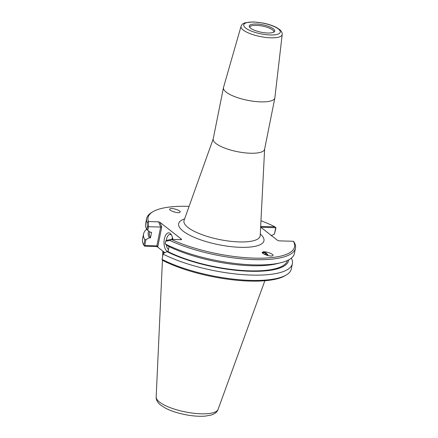 <?xml version="1.0" encoding="UTF-8"?>
<svg xmlns="http://www.w3.org/2000/svg" width="438" height="438" viewBox="0 0 438 438"><rect width="100%" height="100%" fill="white"/><g stroke="black" fill="none" stroke-linecap="round" stroke-linejoin="round"><path stroke-width="0.66" d="M267.498 255.414A3.854 2.382 50.2 0 0 262.592 253.098A3.854 2.382 50.2 0 0 262.576 253.109M268.204 255.589A4.698 2.902 50.2 0 0 262.307 252.272M263.26 251.839C266.408 251.259 274.626 254.511 272.885 255.65L272.047 255.945C268.899 256.526 260.681 253.274 262.422 252.135L263.26 251.839M179.323 212.638C176.722 213.114 169.84 210.804 169.55 209.359L170.541 208.537C173.141 208.061 180.023 210.371 180.308 211.817L179.323 212.638M241.059 26.28L223.5 87.474A26.209 7.67 11.3 0 0 223.457 87.655L213.196 139.005A26.209 7.67 11.3 0 0 237.391 151.668A26.209 7.67 11.3 0 0 264.596 149.276L274.856 97.926A26.209 7.67 11.3 0 0 274.883 97.74L282.192 34.503C282.411 32.905 281.601 31.295 279.778 29.675L276.52 27.528C272.901 25.639 268.467 24.156 263.216 23.077L253.372 21.9L245.143 22.754L243.019 23.751C242.586 23.767 241.935 24.61 241.059 26.28A20.98 6.143 11.3 0 0 260.391 36.562A20.98 6.143 11.3 0 0 282.192 34.503M157.839 246.501L156.87 245.904L144.754 245.559L145.953 239.553L144.841 239.783L143.779 245.088L144.589 246.151L156.251 246.484L157.428 246.89L157.839 246.501L161.753 226.922L160.051 222.405L181.463 239.17L181.474 239.69L171.22 239.394L169.906 240.467L165.69 241.239L166.122 240.484L171.22 239.394A74.69 21.867 -168.7 0 0 256.608 258.185A74.69 21.867 -168.7 0 0 293.411 241.278L278.864 240.862L277.484 240.298L260.632 227.108M260.96 220.736A74.69 21.867 -168.7 0 1 274.944 226.824L260.67 226.413M160.051 222.405L158.671 221.842L148.416 221.546A74.69 21.867 -168.7 0 1 152.884 211.74A74.69 21.867 -168.7 0 1 189.09 206.375M223.457 87.655A26.209 7.67 11.3 0 0 247.656 100.313A26.209 7.67 11.3 0 0 274.856 97.926M256.252 24.002A12.987 3.805 -168.7 0 1 269.923 26.915A12.987 3.805 -168.7 0 1 274.407 31.673A12.987 3.805 -168.7 0 1 261.256 32.237A12.987 3.805 -168.7 0 1 249.337 26.663A12.987 3.805 -168.7 0 1 256.252 24.002M249.698 27.287A12.308 3.603 -168.7 0 1 249.709 27.2A12.308 3.603 -168.7 0 1 256.329 25.344A12.308 3.603 -168.7 0 1 268.417 27.747A12.308 3.603 -168.7 0 1 273.854 32.023A12.308 3.603 -168.7 0 1 273.832 32.111M165.159 243.9A75.862 22.212 11.3 0 0 280.785 262.74L276.882 263.698A71.569 20.953 -168.7 0 1 168.077 246.063L165.159 243.9L165.69 241.239M280.785 262.74A75.862 22.212 11.3 0 0 294.418 253.449L295.464 248.209A75.862 22.212 11.3 0 0 294.221 242.34L293.411 241.278M169.906 240.467A75.862 22.212 11.3 0 0 248.56 259.367A75.862 22.212 11.3 0 0 295.464 248.209M145.953 239.553L149.369 237.829L150.469 237.861L151.575 232.315L150.475 232.288L147.787 230.383L148.52 226.709L147.409 226.928L147.102 222.614L148.416 221.546L148.52 226.709L160.636 227.059L156.87 245.904L156.251 246.484M152.884 211.74L151.586 212.523A75.862 22.212 11.3 0 0 146.681 218.474A75.862 22.212 11.3 0 0 147.102 222.614M260.851 227.278L275.721 227.705L274.456 234.029L275.94 228.028L274.944 226.824M146.681 218.474L145.63 223.719A75.862 22.212 11.3 0 0 146.878 229.589L147.787 230.383M147.409 226.928L146.878 229.589M161.753 226.922L160.636 227.059L158.671 221.842M144.25 245.745L144.754 245.559M274.456 234.029L271.045 235.759M169.084 246.572L168.072 251.642L166.971 251.609L163.555 253.334L163.122 254.089A75.862 22.212 -168.7 0 0 243.008 274.637A75.862 22.212 -168.7 0 0 292.381 263.643A75.862 22.212 -168.7 0 0 291.336 258.135M292.381 263.643L291.319 268.948A75.862 22.212 -168.7 0 1 286.414 274.905L285.116 275.688A74.69 21.867 11.3 0 1 163.056 260.605L162.06 259.4L163.122 254.089M166.27 240.457A7.742 3.718 91.6 0 1 170.081 234.467A7.742 3.718 91.6 0 1 171.307 234.949A7.742 3.718 91.6 0 1 171.614 235.222M168.493 249.534A7.742 3.718 91.6 0 1 166.298 244.804M172.818 239.444A9.307 4.473 -88.4 0 0 171.154 234.45A9.307 4.473 -88.4 0 0 170.229 233.438A9.307 4.473 -88.4 0 0 164.135 240.352A9.307 4.473 -88.4 0 0 168.104 251.467M172.457 237.5A7.742 3.718 -88.4 0 0 171.866 239.416M157.428 246.89L164.836 252.688M164.436 252.89A53.447 15.648 -168.7 0 1 163.982 252.02M163.029 251.27A53.841 15.763 11.3 0 0 163.785 253.219M288.724 259.854A71.569 20.953 -168.7 0 1 243.243 270.93A71.569 20.953 -168.7 0 1 166.971 251.609M286.414 274.905A75.862 22.212 -168.7 0 1 162.06 259.4M144.841 239.783A75.862 22.212 -168.7 0 1 143.593 233.914A75.862 22.212 -168.7 0 1 146.675 229.227M149.369 237.829A71.569 20.953 -168.7 0 1 148.723 231.045M143.779 245.088A75.862 22.212 -168.7 0 1 142.536 239.219L143.593 233.914M172.78 239.159A6.165 2.962 -88.4 0 0 172.698 239.438M150.469 237.861A70.365 20.602 -168.7 0 1 149.451 232.666L149.648 231.702M287.388 260.522A70.365 20.602 -168.7 0 1 241.557 270.427A70.365 20.602 -168.7 0 1 168.072 251.642M263.84 254.007L265.39 254.171L266.003 254.949M265.39 254.171L264.946 254.538M267.662 255.453A4.046 2.502 50.2 0 0 265.559 253.197A4.046 2.502 50.2 0 0 264.968 252.879A4.046 2.502 50.2 0 0 262.45 252.967M264.629 149.117L260.199 235.573A38.845 11.372 -168.7 0 1 219.816 239.602A38.845 11.372 -168.7 0 1 184.091 220.363L184.059 220.451M184.612 218.912A43.493 12.735 11.3 0 0 218.797 244.727A43.493 12.735 11.3 0 0 260.281 234.034M253.75 22.048A18.637 5.459 -168.7 0 1 280.282 32.144A18.637 5.459 -168.7 0 1 251.976 31.333A18.637 5.459 -168.7 0 1 253.75 22.048M181.463 239.17L180.095 239.652M156.174 397.085C155.977 399.691 157.384 402.298 160.396 404.909L165.274 408.074C170.661 410.849 177.187 413.012 184.852 414.567C192.512 416.078 199.361 416.587 205.4 416.1L211.204 415.038C214.943 413.795 217.232 411.934 218.058 409.448A31.585 9.247 -168.7 0 1 185.389 411.928A31.585 9.247 -168.7 0 1 156.174 397.085L162.449 260.035M213.229 138.846L184.091 220.363M218.058 409.448L264.853 280.753M162.602 256.695L162.854 251.133"/></g></svg>
